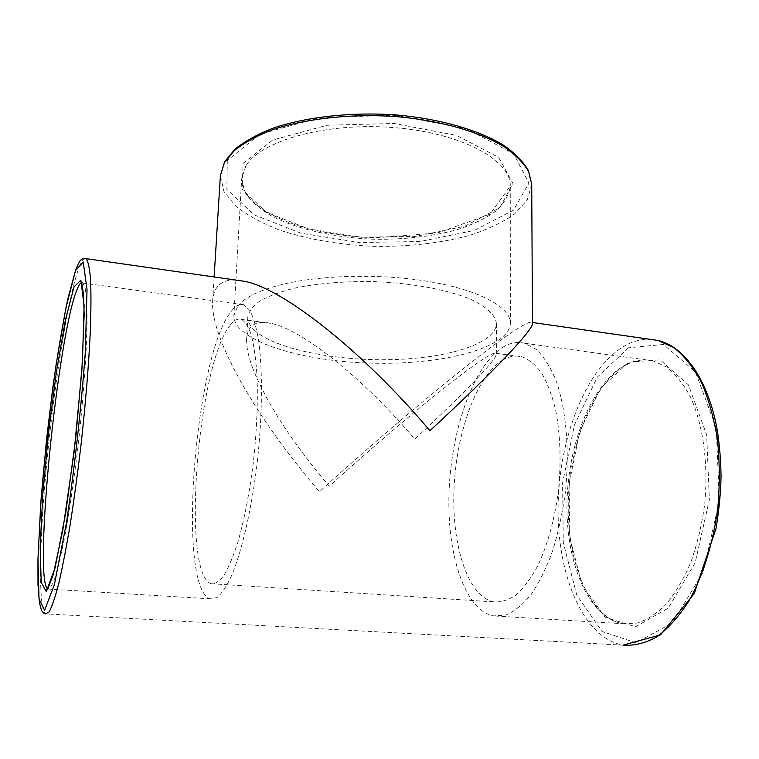 <?xml version="1.0" encoding="UTF-8"?>
<svg xmlns="http://www.w3.org/2000/svg" width="759" height="759" viewBox="0 0 759 759"><rect width="100%" height="100%" fill="white"/><g stroke="black" fill="none" stroke-linecap="round" stroke-linejoin="round"><path stroke-width="0.57" stroke-dasharray="3.79 2.85" d="M235.603 280.033C226.818 279.72 220.556 282.225 216.799 287.557C214.37 291.029 212.985 295.517 212.653 301.038C210.281 339.235 257.918 420.239 319.444 491.69C395.638 422.611 480.57 352.318 516.073 329.577C525.237 323.695 530.598 321.323 532.154 322.452L532.486 323.343M237.833 306.019C243.914 298.353 256.409 291.769 275.299 286.276C313.998 275.166 377.792 272.974 428.636 281.494C479.593 289.985 510.684 307.338 510.399 323.182C509.536 348.39 441.169 365.288 370.923 363.134C300.668 361.36 233.355 340.677 233.895 315.459L237.833 306.019M254.939 330.668C250.015 326.199 247.643 321.579 247.823 316.807C248.933 311.304 252.994 306.01 260.005 300.925C268.724 296.067 280.09 291.845 294.094 288.259C317.338 283.401 343.713 281.181 373.2 281.617C411.72 282.955 447.943 289.729 471.045 299.473C487.174 307.177 495.636 315.27 496.414 323.751C495.864 343.647 447.288 358.381 391.369 359.633C335.431 360.999 275.726 349.216 254.939 330.668M252.937 368.789C248.383 356.758 246.277 346.797 246.637 338.884C246.903 333.932 248.24 330.042 250.65 327.224C254.626 322.632 261.4 321.351 270.972 323.353C301.038 328.96 362.954 377.678 414.765 439.091C466.054 391.834 497.098 358.808 496.358 354.007L496.101 353.314C495.01 352.48 491.301 354.045 484.973 358.001C458.55 374.462 389.879 431.216 329.33 486.234C292.5 442.867 267.035 403.712 252.937 368.789M231.523 311.01C235.84 305.507 239.986 303.448 243.952 304.824L249.929 310.497C253.525 317.509 256.476 327.869 258.781 341.588C262.737 371.559 262.329 416.34 257.273 462.278C251.798 508.075 242.292 549.706 232.017 574.743C226.856 585.882 221.846 593.491 216.979 597.561L210.205 598.823C176.23 587.589 195.281 353.514 231.523 311.01M502.363 347.546C509.782 342.897 517.211 341.465 524.659 343.258L536.243 349.349C543.567 356.369 550.047 366.445 555.673 379.566C566.005 408.076 569.848 449.745 565.398 492.012C562.523 512.961 558.235 532.657 552.543 551.1C546.186 568.32 538.994 582.865 530.977 594.724C522.695 604.781 514.279 611.564 505.741 615.094L493.359 615.891C464.024 609.809 446.472 552.182 449.119 490.494C451.605 428.74 473.464 366.151 502.363 347.546M502.354 360.288C508.834 356.369 515.314 355.184 521.784 356.73C528.947 359.349 535.598 364.842 541.755 373.2C547.457 383.172 552.125 395.572 555.759 410.42C560.36 434.736 561.252 461.425 558.444 490.475C554.611 519.308 547.78 544.298 537.97 565.436C531.186 577.979 523.976 587.76 516.319 594.781C508.596 600.084 501.044 602.447 493.654 601.859C467.449 596.413 451.529 544.592 454.024 488.701C456.349 432.753 476.367 376.388 502.354 360.288M230.745 324.605C234.512 319.966 238.117 318.249 241.561 319.444C245.318 321.74 248.629 327.157 251.495 335.706C254.028 346.019 255.84 359.045 256.94 374.794C257.994 400.714 256.855 429.442 253.525 460.979C249.635 492.325 244.351 519.621 237.652 542.856C233.155 556.66 228.611 567.485 223.99 575.331C219.455 581.309 215.195 584.107 211.22 583.728C180.642 574.326 198.042 361.388 230.745 324.605M243.136 163.27L272.737 139.998L327.129 125.235L394.149 123.48L456.463 135.396L498.672 157.398L512.98 183.469L499.773 207.805L464.774 226.22L415.818 236.362L361.037 237.244L308.458 228.876L266.115 212.131L242.026 189.067L243.136 163.27M245.688 166.278L241.694 178.536L244.759 191.999C250.432 200.699 259.293 208.659 271.352 215.888C297.642 229.503 335.345 237.795 374.386 239.246C404.224 239.654 431.672 236.514 456.719 229.825C472.183 224.787 485.124 218.639 495.532 211.372C504.128 203.554 509.042 195.11 510.257 186.04C511.272 160.358 461.728 132.872 393.703 127.569C325.725 122.047 259.929 140.908 245.688 166.278M227.283 160.519L226.865 189.38L254.256 214.92L301.418 233.317L359.51 242.491L419.945 241.542L474.214 230.461L513.482 210.186L528.938 183.137L513.72 153.849L466.738 128.907L396.521 115.311L320.839 117.351L259.825 134.201L227.283 160.519M531.708 184.409L527.249 199.987L514.469 214.076C502.306 222.539 487.24 229.673 469.28 235.489C440.267 243.193 408.57 246.808 374.187 246.333C339.833 244.891 308.391 239.512 279.853 230.195C262.234 223.393 247.595 215.423 235.926 206.296L223.943 191.515L220.376 175.708M84.61 258.43C82.864 259.151 80.928 262.405 78.784 268.174C68.13 297.547 55.027 379.13 47.343 456.956C39.648 534.611 37.732 607.371 45.388 613.87L623.082 645.141C582.229 637.902 556.537 572.903 558.131 504.365C559.525 435.713 587.049 366.094 626.156 345.041C634.05 340.914 642.105 339.017 650.292 339.349M81.811 282.481L82.826 282.756L85.141 288.126C86.298 295.061 86.934 305.516 87.057 319.511C86.83 350.165 83.623 396.577 78.224 444.565C73.889 481.159 69.154 513.093 64.031 540.37C60.729 556.584 57.627 569.335 54.733 578.624C52.02 585.758 49.686 589.24 47.732 589.069M628.831 362.157L660.14 359.823L688.441 384.898L706.695 434.983L709.361 499.697L695.168 562.77L668.129 608.244L635.606 626.735L605.113 617.266L582.162 584.952L569.791 537.657L569.098 483.73L579.829 431.283L600.616 388.21L628.831 362.157M626.64 364.311C592.864 381.454 568.406 441.672 567.03 501.566C565.446 561.385 587.855 617.456 622.722 623.689L637.332 623.082C647.332 619.79 657.085 613.367 666.601 603.794C675.747 592.475 683.84 578.576 690.899 562.106C697.123 544.45 701.677 525.56 704.542 505.437C708.726 464.831 703.204 424.594 690.358 396.786C683.413 383.969 675.538 374.054 666.725 367.052L652.901 360.819C644.059 358.865 635.302 360.022 626.64 364.311M628.461 347.793L597.248 377.223L574.383 425.087L562.59 482.99L563.282 542.533L576.783 595.084L602.077 631.488L636.014 642.807L672.588 622.797L703.242 571.973L719.361 500.836L716.211 427.848L695.367 371.853L663.432 344.453L628.461 347.793M235.907 280.043L241.694 178.536C240.622 197.283 266.333 216.77 304.406 227.52C326.759 233.601 350.762 237.017 376.407 237.766L437.488 232.985L490.115 214.142L510.257 186.04L510.399 323.182M212.653 301.038L214.133 276.959M235.907 280.08L233.895 315.459M247.823 316.807L246.637 338.884M496.414 323.751L496.358 354.007M243.952 304.824L81.754 282.927M47.76 589.031L210.205 598.823M524.659 343.258L652.901 360.819C644.6 358.893 636.26 359.984 627.864 364.073C594.639 380.695 569.639 441.415 568.311 501.642C566.537 561.973 589.734 618.044 622.722 623.689L493.359 615.891M211.22 583.728L493.654 601.859M241.561 319.444L270.972 323.353M496.101 353.314L521.784 356.73"/><path stroke-width="1.14" d="M214.133 276.959L220.376 175.708L224.408 162.597L234.446 150.5C244.094 142.806 256.665 135.927 272.177 129.865C305.336 118.613 350.544 113.546 395.306 116.535C439.822 120.292 479.565 131.705 504.479 146.99C515.703 154.893 523.767 163.119 528.681 171.667L531.708 184.409L532.486 323.343C533.492 329.283 495.627 369.994 429.907 430.733C362.992 351.303 283.259 288.762 244.74 281.342L235.603 280.033M244.74 281.342L86.156 258.658C82.892 258.648 81.147 259.113 80.938 260.043C80.359 259.806 78.594 263.117 75.644 269.976L67.627 299.729C61.84 328.685 56.792 358.855 52.485 390.23L46.498 439.983L40.739 503.663L37.95 559.184L37.988 584.43L39.411 602.532L41.441 610.227C42.846 612.579 44.164 613.794 45.388 613.87L48.974 612.105C51.811 607.086 55.009 597.798 58.576 584.231C62.295 568.254 66.109 548.729 70.008 525.655C73.87 500.968 77.465 474.698 80.796 446.842C85.558 403.854 88.746 365.041 90.368 330.393C91.08 309.473 91.137 292.338 90.53 278.989C89.581 268.06 88.129 261.276 86.156 258.658L84.61 258.43M650.292 339.349L658.053 340.459L673.945 347.679C684.106 355.762 693.214 367.195 701.269 382.005C708.47 398.589 713.849 417.592 717.397 439.015C719.741 461.406 719.874 484.422 717.805 508.065C713.156 543.216 702.986 575.645 688.963 600.91C679.049 616.299 668.413 628.243 657.038 636.744C645.548 643.12 634.22 645.918 623.082 645.141L660.539 634.847L694.2 593.604L716.098 528.359C719.228 508.34 720.879 490.931 721.05 476.121C720.813 460.485 719.589 445.4 717.388 430.865C708.593 380.629 684.979 346.778 658.053 340.459L532.486 322.499M47.732 589.069L47.675 589.022C33.33 578.301 57.646 336.835 76.801 290.137C78.661 285.308 80.331 282.756 81.811 282.481M74.031 286.921L65.369 320.184L56.451 371.559L48.595 432.232L42.865 493.54L40.161 546.698L41.195 582.4L46.308 591.593L55.037 568.036L65.758 512.78L75.815 437.412L82.456 361.768L84.107 305.535L80.852 280.166L74.031 286.921M75.52 270.536L83.234 262.007L87.029 289.473L85.302 352.309C81.052 409.348 74.761 466.244 66.431 522.998L54.335 584.819L44.61 610.274L39.022 598.993L37.978 558.652L41.043 499.621C44.838 454.404 49.828 409.566 56.033 365.117L65.872 308.107L75.52 270.536M531.708 184.409L528.549 170.879C523.454 161.942 515.266 153.47 503.967 145.462C478.986 130.017 439.527 118.632 395.335 114.865C350.895 111.877 306.019 116.924 272.936 128.214C257.434 134.305 244.787 141.288 234.986 149.143L224.645 161.705L220.376 175.708M81.754 282.927L83.537 294.577L84.154 314.814L81.868 370.439L74.154 451.747L62.779 530.351L53.244 574.591L47.789 589.003L46.517 589.98L47.76 589.031"/></g></svg>
